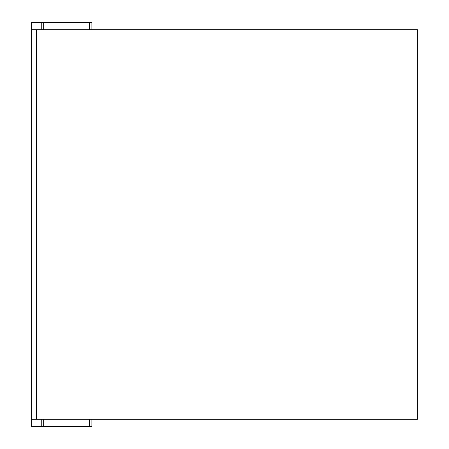 <?xml version="1.0" encoding="UTF-8"?>
<svg xmlns="http://www.w3.org/2000/svg" width="449" height="449" viewBox="0 0 449 449"><rect width="100%" height="100%" fill="white"/><g stroke="black" fill="none" stroke-linecap="round" stroke-linejoin="round"><path stroke-width="0.67" d="M36.436 419.315L36.436 29.685L417.39 29.685L417.39 419.315L31.61 419.315L31.61 22.45L91.888 22.45L91.888 29.685L91.888 22.45M31.61 419.315L31.61 426.55L43.665 426.55L43.665 419.315M36.436 29.685L31.61 29.685M43.665 29.685L43.665 22.45M91.888 426.55L91.888 419.315L91.888 426.55L43.665 426.55M89.48 29.685L89.48 22.45M41.257 29.685L41.257 22.45M41.257 419.315L41.257 426.55M89.48 419.315L89.48 426.55"/></g></svg>
